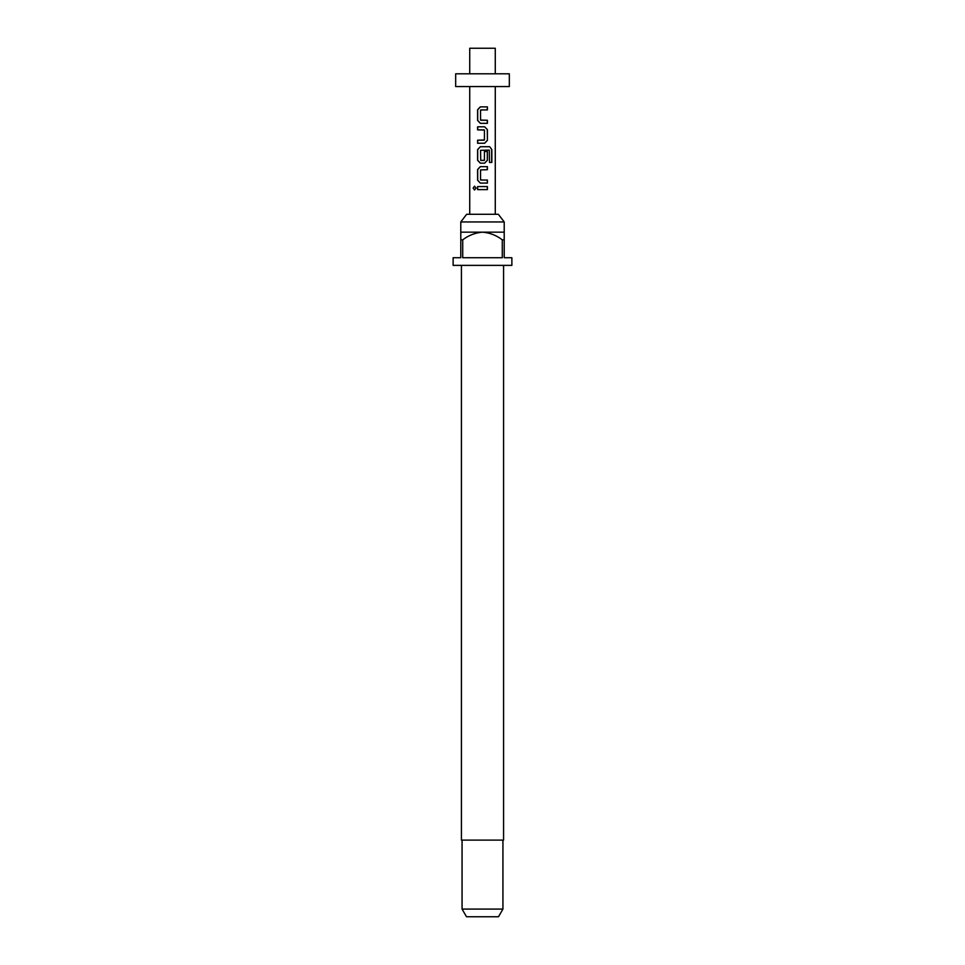 <?xml version="1.0" encoding="UTF-8"?>
<svg xmlns="http://www.w3.org/2000/svg" width="965" height="965" viewBox="0 0 965 965"><rect width="100%" height="100%" fill="white"/><g stroke="black" fill="none" stroke-linecap="round" stroke-linejoin="round"><path stroke-width="1.45" d="M473.127 188.103L474.527 186.197L476.095 188.103L474.515 189.996L473.127 188.103M474.599 189.996L473.32 188.103L474.599 186.209M480.787 120.251L487.397 120.251L487.397 123.327L480.389 123.327L477.699 120.456L477.699 109.733L480.389 106.874M482.5 123.327L480.341 123.327L477.603 120.456L477.603 109.733L480.341 106.874L487.397 106.874L487.397 109.938L480.787 109.938M482.5 109.938L480.546 110.143L480.546 120.058L487.301 120.251L487.301 123.327M477.699 143.242L477.699 140.178L484.43 139.973L484.43 130.07L477.699 129.865L477.699 126.801L484.635 126.801L487.397 129.66L487.397 140.383L484.635 143.242L477.603 143.242L477.603 140.178L484.189 140.178M484.394 151.517L487.301 151.517L487.301 160.311L484.599 163.169L480.389 163.169L477.699 160.311L477.699 149.587L480.389 146.716M480.787 160.443L484.189 160.443M487.301 180.033L487.301 183.097L482.078 183.097M480.787 180.033L487.397 180.033L487.397 183.097L480.341 183.097L477.603 180.238L477.603 169.502L480.341 166.643L487.397 166.643L487.397 169.707L480.546 169.912L480.546 179.828L482.5 180.033M480.341 183.097L477.699 180.238L477.699 169.502L480.389 166.643M477.603 189.635L477.603 186.571L487.301 186.571L487.301 189.635L477.603 189.635L477.699 186.571L487.397 186.571L487.397 189.635L480.618 189.635M460.788 221.95L466.65 214.29L498.35 214.29L504.213 221.95L460.788 221.95L460.788 239.827L462.718 239.827L462.718 257.715L502.282 257.715L502.282 239.827L504.213 239.827L504.213 257.715L511.872 257.715L511.872 265.375L453.128 265.375L453.128 257.715L460.788 257.715L460.788 239.827M461.427 265.375L461.427 840.117L503.573 840.117L503.573 265.375M504.213 239.827L504.213 232.167L460.788 232.167M502.934 909.09L498.507 916.75L466.493 916.75L462.066 909.09L502.934 909.09L502.934 840.117M469.726 73.798L469.726 48.25L495.274 48.25L495.274 73.798M482.5 86.561L509.327 86.561L509.327 73.798L455.673 73.798L455.673 86.561L482.5 86.561M482.5 146.716L489.665 146.716L491.836 149.587L491.836 162.458L489.484 162.458L489.315 150.118L480.546 150.323L480.751 160.443L484.43 160.238L484.43 151.517L487.397 151.517L487.397 160.311L484.635 163.169L480.341 163.169L477.603 160.311L477.603 149.587L480.341 146.716L482.5 146.716M484.189 129.865L477.603 129.865L477.603 126.801L484.635 126.801L487.397 129.66M462.718 239.827C468.616 235.327 475.214 232.77 482.5 232.167C489.834 232.794 496.432 235.339 502.282 239.827M482.5 166.643L487.397 166.643M487.301 166.643L487.301 169.707M489.665 146.716L491.836 149.587M491.643 149.587L491.643 162.458M487.301 129.66L487.397 140.383M487.301 140.383L484.599 143.242M482.5 106.874L487.301 106.874L487.301 109.938M504.213 232.167L504.213 221.95M495.274 214.29L495.274 86.561M469.726 214.29L469.726 86.561M462.066 909.09L462.066 840.117"/></g></svg>
